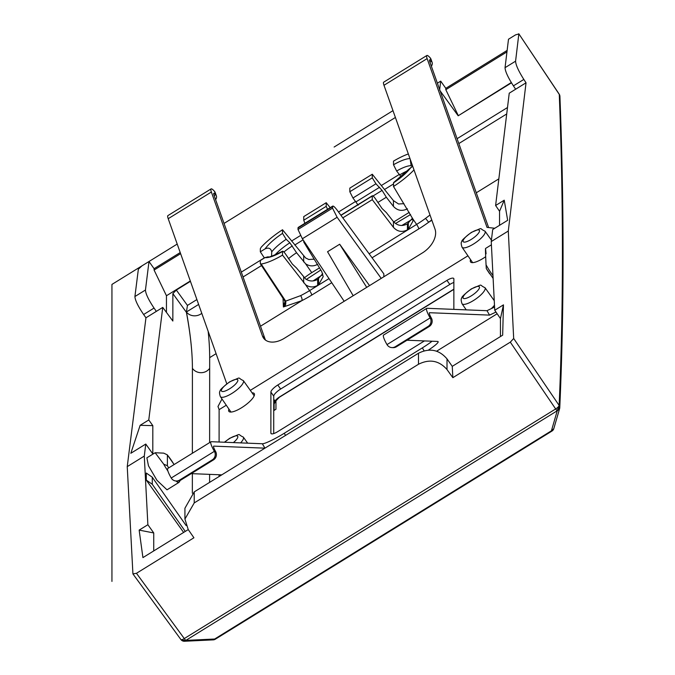 <?xml version="1.0" encoding="UTF-8"?>
<svg xmlns="http://www.w3.org/2000/svg" width="675" height="675" viewBox="0 0 675 675"><rect width="100%" height="100%" fill="white"/><g stroke="black" fill="none" stroke-linecap="round" stroke-linejoin="round"><path stroke-width="1.01" d="M507.667 220.295L492.699 229.542L491.24 241.557L494.741 310.255L503.466 304.855L502.664 335.18L452.258 366.348L447.01 358.881C439.079 349.633 429.57 347.743 418.492 353.227L194.223 491.889L184.925 508.233L184.925 519.067L188.224 529.546L193.919 537.773L136.46 573.294L132.924 573.91L127.238 466.627L144.281 456.081L147.876 524.72L139.151 530.111L142.923 557.609L188.249 529.58M136.46 573.294L184.283 638.567A4.134 1.232 143.8 0 1 180.908 639.546L132.924 573.91M139.151 530.111L153.74 532.946L147.876 524.72M153.731 550.927L153.74 532.946M184.925 519.075L194.231 502.917L418.483 364.264C429.553 358.754 439.062 360.517 447.002 369.546L452.841 377.671L452.258 366.348M491.24 241.557L508.292 231.019L513.683 338.487L510.308 342.149L452.841 377.671M127.238 466.627L145.952 317.807L143.623 314.508C138.004 306.231 135.101 300.24 134.916 296.536L145.454 290.022C145.631 293.726 148.5 299.742 154.043 308.07L156.338 311.377L162.751 307.412L148.77 419.968L152.82 425.647L152.803 453.895L145.775 444.049L144.281 456.081M145.454 290.022L148.998 261.512L141.961 265.857L138.358 269.198L134.916 296.536M145.952 317.807L156.338 311.377M145.775 444.049L130.815 453.296L140.147 425.301L148.77 419.968M190.434 281.332L176.327 290.056L187.447 305.412L186.393 312.272C190.409 333.669 192.417 352.358 192.409 368.314A898.847 168.978 58.3 0 0 186.427 311.985A10.328 9.129 169.5 0 0 201.783 313.327M176.327 290.056L172.868 293.608L172.851 321.03L162.751 307.412M146.289 480.094L152.272 484.279L152.272 477.217L146.289 473.032L146.289 480.094L183.634 532.44M174.082 464.569A16.799 3.156 58.3 0 0 170.8 459.515A16.799 3.156 58.3 0 0 167.4 455.06L167.392 465.725L163.704 464.164L155.157 452.739L146.872 457.827L148.483 465.818L156.938 480.288L167.02 489.822L179.002 482.363A18.858 3.544 58.3 0 1 175.989 480.997M503.466 304.855L500.453 318.575L494.741 310.255M500.445 336.555L500.453 318.575M513.683 338.487L559.111 405.405L557.221 410.771L185.844 640.389L181.718 640.356L181.052 639.664M152.82 425.647L140.147 425.301M209.604 482.38L209.613 474.365M209.63 442.597L209.672 357.64A898.847 168.978 58.3 0 0 208.153 331.282M344.174 301.286L302.358 238.756L298.012 229.483L298.012 227.973L332.53 206.626C332.8 205.293 334.327 206.457 337.12 210.102L383.839 273.864L383.839 276.767M166.447 312.39L166.455 295.734L190.308 280.986M155.157 452.739L163.713 453.136L167.29 454.84L174.116 464.552M508.292 231.019L526.036 82.797L509.237 93.184L495.61 205.512L499.559 211.258L499.551 225.307M507.659 220.295L504.233 200.188L495.61 205.512M515.649 89.218L513.413 85.868C508.013 77.456 505.221 71.39 505.043 67.686L508.494 39.226L515.531 34.881L518.839 33.944L515.582 61.172C515.751 64.884 518.501 70.968 523.834 79.431L526.036 82.797M166.455 295.734L154.086 270.059L154.086 268.701L180.217 252.551M148.998 261.512L154.086 268.701M334.125 147.04L392.977 110.649M437.392 83.194L440.716 81.135L445.812 88.332L507.136 50.414M431.747 219.915L428.659 222.244L431.865 220.261M284.867 301.042L285.247 302.695L283.407 306.965L283.036 298.316M303.742 240.832L303.742 242.021L321.789 271.628L323.198 276.632L318.549 284.816L317.672 285.365C313.529 287.626 309.504 287.423 305.589 284.749L282.504 255.125A37.192 10.614 145 0 1 261.191 264.026L285.677 301.134C286.116 304.383 285.365 306.323 283.407 306.965L301.868 300.645A43.715 12.479 -35 0 0 311.749 295.085L331.754 282.715M381.215 278.387L337.112 217.266L332.53 208.136L332.741 206.078L298.181 227.441M369.529 285.609L339.677 244.232L327.552 251.733L353.177 295.726M366.702 287.364L339.677 244.232M298.012 227.973L298.207 227.433M186.376 312.019L198.627 304.442M511.287 82.527L458.182 115.788L511.473 82.831M458.182 115.788L440.108 90.847M395.398 117.467L224.041 223.425M154.086 270.059L180.613 253.657M499.559 211.258L504.233 200.188M486.068 253.825C485.266 244.679 485.266 248.349 486.059 264.853A18.858 3.544 58.3 0 0 491.434 273.459A18.858 3.544 58.3 0 0 492.978 275.594M518.805 33.758L559.254 94.382A4.134 1.122 -33.8 0 0 559.204 94.162A4.134 1.122 -33.8 0 0 559.018 94.028M184.461 641.25A4.134 2.472 -92.7 0 0 184.469 641.25L213.266 639.866L214.667 639.023L185.844 640.389A4.134 0.776 -121.7 0 1 184.283 638.567L555.66 408.949A4.134 1.257 145.8 0 0 559.111 405.405L559.136 405.422C563.465 308.121 563.515 204.457 559.28 94.433L559.921 96.348C564.157 206.474 564.114 310.255 559.769 407.683L559.609 408.653A4.134 4.134 0 0 0 559.769 407.683M510.308 342.149L555.66 408.949A4.134 0.776 -121.7 0 0 557.221 410.771L557.246 410.788A4.134 3.586 130.4 0 0 559.136 405.422L559.685 408.341L557.246 410.788L551.416 430.81A4.134 0.776 58.3 0 0 551.998 431.038L215.241 639.25A4.134 0.776 58.3 0 1 214.667 639.023L551.416 430.81L553.787 428.684L559.609 408.653M445.812 88.332L445.812 89.691L506.959 51.882M440.716 81.135L439.602 90.146M458.182 115.366L445.812 89.691M430 214.996L425.571 218.388L428.659 222.244A43.715 12.479 -35 0 1 418.77 228.918L372.06 257.799M314.187 259.149L308.804 259.504L305.606 257.951L282.513 229.753A37.192 10.614 145 0 0 261.2 247.21L260.339 248.678L260.331 251.809L264.398 257.985M403.945 203.648L398.562 204.002L393.441 200.627L372.271 174.234L349.819 188.114L349.819 191.751L352.957 198.003L358.18 205.175M284.698 300.712L285.677 301.134L300.645 295.633A4.134 1.797 -116.7 0 1 301.868 300.645L260.508 326.211M342.807 217.865L372.262 199.657L393.432 227.332C397.432 231.702 402.098 232.546 407.43 229.863L408.308 229.323L412.965 221.13L412.611 218.573L393.508 186.494A37.192 10.614 -35 0 0 414.003 169.906M303.742 242.021L304.307 241.675M486.059 264.853L486.304 268.616L493.113 278.37M408.341 153.951A37.192 10.614 -35 0 0 393.517 161.123L393.517 164.768L396.647 171.02L401.228 176.96M304.889 223.298L303.758 220.227L303.758 216.599L326.211 202.711L330.176 207.664M282.513 229.753L282.513 233.398L286.192 239.313L289.87 242.781L296.57 252.745L305.598 263.773C309.513 266.389 313.538 266.566 317.68 264.296M377.806 202.5L386.328 197.235L393.441 206.381C397.44 210.684 402.106 211.486 407.438 208.803M268.211 256.778L265.005 257.605L260.331 260.499L260.331 263.63L261.191 264.026L260.331 263.63M284.707 300.814L285.238 302.645M285.483 300.822L284.749 300.923M412.484 218.16L407.43 223.881C402.106 226.572 397.432 225.804 393.432 221.577L386.319 212.566L382.075 208.55L375.941 199.496C373.916 196.509 372.684 195.345 372.262 196.02L372.372 195.75M393.508 186.494L393.593 182.588L409.598 168.607M410.214 159.241L411.109 165.67L412.712 166.278L409.455 168.792M372.262 199.657L372.262 196.02L340.976 215.367M322.726 273.662L317.672 279.374C313.538 281.644 309.504 281.5 305.589 278.927L296.561 268.059L292.309 264.035L286.183 254.964C284.15 251.969 282.926 250.805 282.504 251.488L282.614 251.21C272.734 256.011 267.899 257.867 268.093 256.778M282.504 255.125L282.504 251.488A26.57 7.585 -35 0 1 265.005 257.605M349.819 191.751L372.271 177.863L372.271 174.234M372.271 177.863L375.95 183.786L382.084 190.392L386.328 197.235M303.758 220.227L326.211 206.347L326.211 202.711M326.211 206.347L327.535 209.292M305.598 263.773L311.757 272.632L319.486 267.857M296.57 252.745A22.435 6.404 -35 0 0 288.487 258.685M311.757 272.632A21.98 6.278 -35 0 0 304.358 277.855M393.736 221.948L409.252 212.355M271.586 256.196L271.73 251.843C270.877 248.273 268.633 247.295 265.013 248.915L260.331 251.809M186.14 525.589L152.272 477.217M185.279 531.419L152.272 484.279M453.862 289.364L279.408 397.229L275.957 400.764L275.948 409.261L273.729 410.636M215.595 199.614A6.202 4.59 160.5 0 0 216.337 195.775A6.202 4.59 160.5 0 0 215.671 194.653A6.202 1.164 58.3 0 0 213.806 193.303A6.202 1.164 58.3 0 0 213.958 194.999L265.005 338.884A20.663 13.323 -41 0 0 265.553 340.124M431.367 66.201A6.202 4.59 160.5 0 0 432.11 62.37A6.202 4.59 160.5 0 0 431.443 61.239A6.202 1.164 58.3 0 0 429.578 59.889A6.202 1.164 58.3 0 0 429.73 61.585L488.616 227.568M212.313 459.844A6.202 6.041 -87.7 0 0 214.38 451.33L171.231 478.018A6.202 6.041 92.3 0 0 179.516 480.119L212.313 459.844L213.477 459.894A6.202 6.041 -87.7 0 0 215.544 451.381A6.202 1.164 -121.7 0 1 213.68 446.167A6.202 1.164 -121.7 0 1 213.832 446.133L213.578 446.285M494.572 307.058L486.979 310.694L427.005 308.298A11.365 2.135 -121.7 0 0 426.735 308.357A11.365 2.135 -121.7 0 0 430.152 317.925L431.317 317.967A6.202 1.164 -121.7 0 1 429.452 312.753A6.202 1.164 -121.7 0 1 429.604 312.719L429.351 312.871M216.337 195.775L215.182 192.51A6.202 4.59 160.5 0 0 214.515 191.379A11.365 2.135 58.3 0 0 211.089 188.907L167.932 215.587A11.365 2.135 58.3 0 0 168.21 218.7L226.783 383.797M211.089 188.907A11.365 2.135 58.3 0 0 211.368 192.021L262.415 335.897A20.663 13.323 -41 0 0 264.085 338.791A20.663 13.323 -41 0 0 284.31 338.302L422.407 252.922A20.663 13.323 -41 0 0 435.029 229.171L383.982 85.286L427.132 58.607L487.021 227.391L494.8 228.243M432.11 62.37L430.954 59.096A6.202 4.59 160.5 0 0 430.287 57.966A11.365 2.135 58.3 0 0 426.862 55.493A11.365 2.135 58.3 0 0 427.132 58.607M426.862 55.493L383.704 82.173A11.365 2.135 58.3 0 0 383.982 85.286M171.231 478.018A11.365 2.135 -121.7 0 1 167.805 468.45L210.963 441.771A11.365 2.135 -121.7 0 1 211.241 441.703L262.356 443.753A20.663 2.557 -30.4 0 0 284.259 433.266L422.356 347.878A20.663 2.557 -30.4 0 0 432.059 341.221M215.544 451.381L214.38 451.33A11.365 2.135 -121.7 0 1 210.963 441.771M387.003 344.604A6.202 6.041 -87.7 0 0 395.288 346.714L428.085 326.43A6.202 6.041 92.3 0 0 430.152 317.925L387.003 344.604A11.365 2.135 -121.7 0 1 383.577 335.045L426.735 308.357M407.017 340.225L437.56 341.44A20.663 2.557 -30.4 0 1 438.134 341.668A20.663 2.557 -30.4 0 1 428.389 350.114M493.737 299.945A15.5 4.421 145 0 1 494.21 299.945M494.48 305.151A15.5 4.421 145 0 1 491.358 308.593M485.671 256.719A15.5 4.421 145 0 1 483.216 258.339A15.5 4.421 145 0 1 470.526 261.925A15.5 4.421 145 0 1 470.593 259.673M252.104 392.867A15.5 4.421 145 0 1 254.247 393.576A15.5 4.421 145 0 1 241.549 407.759A15.5 4.421 145 0 1 228.859 411.345A15.5 4.421 145 0 1 228.926 409.092M453.87 282.479A8.269 2.362 -35 0 0 449.803 284.453L446.968 280.395A8.269 2.362 -35 0 1 453.735 278.48A8.269 2.362 -35 0 1 453.87 278.952L453.853 309.369M273.712 433.569L273.738 396.141A8.269 2.362 -35 0 1 280.64 389.045L449.803 284.453M280.64 389.045L277.805 384.995L446.968 280.395M277.805 384.995A8.269 2.362 -35 0 0 270.894 392.082L270.877 433.046A8.269 2.362 -35 0 0 271.004 433.519A8.269 2.362 -35 0 0 277.779 431.603L424.44 340.917M467.935 255.808L250.315 390.361M226.277 405.228L219.113 409.649L219.097 442.024M219.08 474.744L219.08 476.525M497.154 313.774L436.624 351.202M495.973 312.052L489.569 315.115L486.979 310.694M219.113 409.649L217.991 406.485L221.982 398.976M489.569 315.115L429.604 312.719M262.356 443.753L264.946 448.166L213.832 446.133M221.78 474.854L191.244 473.631M213.477 459.894L180.681 480.17A6.202 6.041 92.3 0 1 177.322 481.056L176.158 481.005M431.317 317.967A6.202 6.041 92.3 0 1 429.249 326.481L396.453 346.756A6.202 6.041 -87.7 0 1 393.095 347.642L391.93 347.6M177.204 244.063L111.94 284.42L111.94 581.42M209.663 368.322A10.328 9.712 0 0 1 192.409 368.314L192.367 453.271M192.358 473.681L192.35 493.206M186.393 312.272L172.868 293.608M194.223 491.889L194.231 502.917M418.492 353.227L418.483 364.264M447.01 358.881L447.002 369.546M143.623 314.508L154.043 308.07M185.87 640.406A4.134 3.561 127.7 0 1 181.735 640.389A4.134 4.134 0 0 0 184.469 641.25A4.134 2.472 -92.7 0 0 185.87 640.406M476.28 192.797L498.85 178.85M209.672 357.64L216.093 353.675M163.704 464.164A18.858 3.544 58.3 0 0 167.915 471.066M559.921 96.348A4.134 4.134 0 0 0 559.524 94.745A4.134 1.89 -25.3 0 0 559.28 94.433L559.254 94.382A4.134 1.89 -25.3 0 1 559.508 94.694A4.134 1.89 -25.3 0 1 559.516 94.719M313.656 259.335L314.12 259.048M403.414 203.842L403.886 203.546M243.042 276.986L261.512 265.562M294.756 245.008L303.092 239.853M384.522 189.506L393.508 183.954M458.814 143.572L506.714 113.957M369.132 253.792L416.618 224.429A4.134 0.776 -121.7 0 1 418.77 228.918M412.611 218.573L416.618 224.429A39.589 11.298 -35 0 0 425.571 218.388M311.749 295.085A4.134 0.776 58.3 0 0 309.597 290.604L329.003 278.606M300.645 295.633A39.589 11.298 -35 0 0 309.597 290.604L305.589 284.749M273.729 407.624L274.092 408.13M273.729 399.229L275.029 401.051M302.358 238.756L337.112 217.266M484.987 287.677C477.925 284.572 484.709 283.593 471.361 288.858C464.341 294.275 461.168 297.329 461.835 298.021C460.898 298.704 460.966 300.611 462.038 303.742A14.006 3.999 -35 0 0 473.513 300.51A14.006 3.999 -35 0 0 484.987 287.677L494.252 300.662M240.629 442.884A14.006 3.999 -35 0 0 243.321 437.096L247.649 443.163M243.346 380.599C236.292 377.494 243.067 376.515 229.728 381.78C222.708 387.197 219.535 390.251 220.202 390.943C219.257 391.627 219.324 393.533 220.396 396.672A14.006 3.999 -35 0 0 231.879 393.432A14.006 3.999 -35 0 0 243.346 380.599L254.188 395.795M485.013 231.179C477.959 228.074 484.734 227.095 471.395 232.36C464.375 237.777 461.194 240.832 461.869 241.523C460.924 242.207 460.991 244.114 462.063 247.244A14.006 3.999 -35 0 0 473.538 244.012A14.006 3.999 -35 0 0 485.013 231.179L491.417 240.148M187.447 305.412L196.898 299.565M241.312 272.109L264.33 257.875M291.566 241.034L300.417 235.567M338.512 212.009L355.725 201.369M381.333 185.532L399.406 174.361M457.085 138.696L507.49 107.528M167.392 465.725A16.799 3.156 58.3 0 0 168.725 467.885M513.413 85.868L523.834 79.431M505.043 67.686L515.582 61.172M518.797 33.75L559.204 94.162A4.134 4.134 0 0 1 559.508 94.694L559.524 94.745A4.134 1.89 -25.3 0 1 559.609 95.015M285.145 301.936L283.34 304.577M298.012 229.483L332.53 208.136M471.26 295.878A9.872 2.818 145 0 1 463.016 297.608A9.872 2.818 145 0 1 471.268 289.128A9.872 2.818 145 0 1 479.512 287.407A9.872 2.818 145 0 1 471.26 295.878M224.691 442.243A9.872 2.818 145 0 1 229.601 438.548A9.872 2.818 145 0 1 237.617 436.168A9.872 2.818 145 0 1 233.373 442.589M229.627 382.05A9.872 2.818 145 0 1 237.878 380.329A9.872 2.818 145 0 1 229.627 388.8A9.872 2.818 145 0 1 221.375 390.53A9.872 2.818 145 0 1 229.627 382.05M471.293 232.63A9.872 2.818 145 0 1 479.545 230.909A9.872 2.818 145 0 1 471.293 239.38A9.872 2.818 145 0 1 463.042 241.11A9.872 2.818 145 0 1 471.293 232.63M486.304 268.54A16.799 3.156 58.3 0 0 489.712 273.814M303.683 261.883L303.683 256.129M393.441 206.381L393.441 200.627M408.308 229.323L408.316 223.332M393.508 182.849A26.57 7.585 -35 0 0 411.007 167.332M407.43 229.863L407.43 223.881M393.432 227.332L393.432 221.577M318.549 284.816L318.549 278.834M317.672 285.365L317.672 279.374M303.666 282.833L303.674 277.071M313.065 280.927L322.135 275.037M401.827 225.484L411.91 219.502M409.987 158.583A26.57 7.585 -35 0 0 393.517 164.768M282.513 233.398A26.57 7.585 -35 0 0 265.013 248.915M306.34 279.425L320.802 270.017M395.474 223.509L410.577 214.532M411.109 165.67A22.984 6.564 -35 0 0 396.647 171.02M407.86 170.682A26.57 7.585 -35 0 0 399.786 174.817M373.039 195.986L382.084 190.392M356.088 201.817L379.628 187.262M352.957 198.003L375.95 183.786M292.326 245.911A26.57 7.585 -35 0 0 283.913 252.003M274.809 255.074A26.57 7.585 145 0 1 289.87 242.781M271.73 251.843A22.984 6.564 145 0 1 286.192 239.313M275.957 400.773L274.092 404.013C273.907 401.827 275.712 399.473 279.509 396.959L453.862 289.153M214.161 195.581L215.671 194.653L214.515 191.379M429.933 62.168L431.443 61.239L430.287 57.966M168.21 218.7L211.368 192.021M265.005 338.884L262.415 335.897M424.077 350.814L422.356 347.878M285.533 435.434L284.259 433.266M273.738 396.141L270.894 392.082M271.401 433.806L270.877 433.046M179.516 480.119L180.681 480.17M428.085 326.43L429.249 326.481M395.288 346.714L396.453 346.756M180.908 639.546A4.134 4.134 0 0 0 181.71 640.373L181.735 640.389M462.038 303.742L466.239 309.859M220.396 396.672L230.968 412.054M462.063 247.244L472.627 262.634M180.293 480.389L179.002 482.363M485.511 248.484L491.408 244.814M243.321 437.096C236.267 433.991 243.042 433.013 229.703 438.278L224.404 442.235M552.007 431.03A4.134 4.134 0 0 0 553.787 428.684M213.266 639.866A4.134 4.134 0 0 0 215.241 639.25M284.639 300.746L260.381 263.849M372.398 195.725L340.867 215.224M274.092 404.013L274.092 410.408"/></g></svg>
